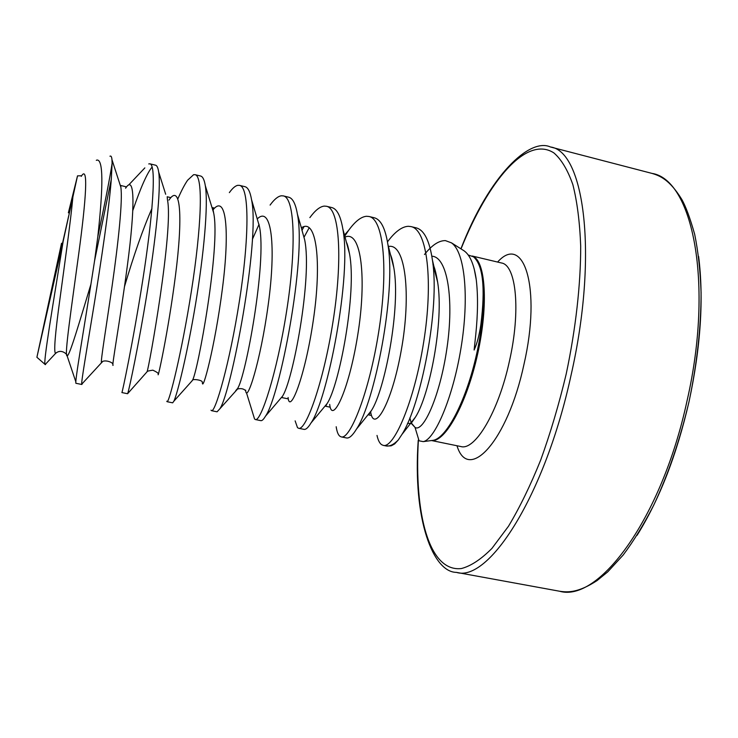 <?xml version="1.0" encoding="UTF-8"?>
<svg xmlns="http://www.w3.org/2000/svg" width="738" height="738" viewBox="0 0 738 738"><rect width="100%" height="100%" fill="white"/><g stroke="black" fill="none" stroke-linecap="round" stroke-linejoin="round"><path stroke-width="1.11" d="M637.032 535.382C659.394 499.598 676.755 454.922 689.098 401.343C700.722 347.017 703.904 298.715 698.618 256.437M377.007 435.429C378.041 440.125 379.563 443.197 381.574 444.645L383.253 445.383C393.705 448.603 414.202 402.164 423.686 342.045C433.326 281.971 427.551 229.463 410.909 226.575L408.262 226.289C401.823 226.658 394.895 231.852 387.468 241.879M383.253 445.383L385.919 445.918C389.526 446.647 393.64 444.673 398.262 439.996L401.878 434.534C420.577 405.706 440.208 308.742 432.45 260.237C429.571 240.699 424.129 229.896 416.112 227.83L410.909 226.575M82.481 383.373L81.835 384.48L76.069 383.317C73.984 385.273 84.381 327.441 94.547 260.966L97.803 236.732C105.248 201.557 110.017 177.111 112.102 163.402L111.964 159.657C111.687 156.687 111.014 155.552 109.944 156.235M81.835 384.48L81.706 384.212C81.235 381.481 86.65 350.439 94.003 305.366C101.337 260.329 109.141 207.858 111.29 179.325L94.547 260.966M147.01 371.841L127.582 393.723L121.899 392.57C122.028 393.797 132.951 343.004 142.785 279.933C152.655 216.871 156.76 164.288 149.879 163.827L148.753 163.928M127.895 392.902C129.537 387.561 138.467 345.928 147.01 293.309C155.57 240.699 161.244 188.66 158.688 172.065C158.061 167.83 157.019 165.543 155.552 165.192L149.879 163.827M166.788 401.232L167.056 401.693C169.039 403.28 181.686 353.262 191.465 290.698C201.299 228.153 203.623 175.561 194.989 174.675L193.587 174.703L187.618 180.22C184.675 184.463 181.447 190.625 177.923 198.716M167.056 401.693L172.655 402.828L173.91 401.14C177.526 393.52 187.332 353.539 195.579 303.955C203.845 254.379 208.467 204.564 205.312 185.708C204.334 179.768 202.756 176.539 200.579 176.013L194.989 174.675M210.994 410.171L211.557 410.688C215.33 412.616 229.656 363.345 239.37 301.288C249.167 239.26 249.767 186.677 239.435 185.358L237.774 185.321C235.293 185.819 232.488 188.255 229.352 192.618M211.557 410.688L217.073 411.804L219.758 408.917C231.003 393.88 260.339 240.966 251.557 199.73C250.191 191.769 247.986 187.415 244.942 186.677L239.435 185.358M246.492 392.81L254.555 418.972L255.413 419.553C260.929 421.813 276.879 373.28 286.529 311.722C296.289 250.182 295.218 197.609 283.244 195.884L281.316 195.791C277.977 196.28 274.241 199.38 270.09 205.081M255.413 419.553L260.855 420.651C262.045 420.891 263.586 419.405 265.468 416.195C279.665 396.776 306.574 258.614 297.405 214.168C295.624 203.845 292.718 198.181 288.669 197.194L283.244 195.884M295.135 420.872L297.497 427.653L298.641 428.28C305.855 430.881 323.364 383.059 332.958 321.989C342.681 260.948 339.997 208.393 326.408 206.262L324.24 206.105C319.914 206.575 315.126 210.413 309.868 217.609M298.641 428.28L304.001 429.368C305.873 429.747 308.226 427.597 311.049 422.911C327.488 399.673 351.952 275.726 342.847 229.011C340.652 215.994 336.962 208.836 331.768 207.553L326.408 206.262M336.187 426.739C336.897 431.629 338.115 434.783 339.84 436.213L341.251 436.896C350.107 439.802 369.129 392.69 378.668 332.091C388.354 271.538 384.101 219.001 368.963 216.492L366.555 216.271C361.103 216.714 355.153 221.372 348.696 230.265L344.757 236.095M341.251 436.896L346.528 437.957C349.24 438.501 352.57 435.531 356.519 429.046C374.461 402.644 396.5 292.377 387.865 244.306C385.291 228.254 380.753 219.398 374.24 217.756L368.963 216.492M152.129 167C147.093 173.098 140.681 187.544 132.877 210.33M259.047 224.343L252.396 239.324M303.982 226.714L301.971 230.274M309.231 227.673L303.973 237.332M45.498 364.59L45.156 364.563C42.693 364.867 53.348 302.645 63.136 241.418L36.9 357.266L61.531 243.272L38.007 352.164L68.708 215.773M63.136 241.418L77.508 175.875L68.366 212.812M464.257 250.966C469.866 255.007 473.787 263.973 476.001 277.857L476.259 279.711C478.067 295.218 477.91 313.456 475.789 334.434L474.119 350.015C477.016 343.751 479.276 335.236 480.881 324.471C485.475 287.755 483.021 265.2 473.51 256.815L468.501 255.09M424.488 254.499C431.924 245.127 438.898 240.505 445.42 240.616L451.388 242.83C465.06 251.852 469.34 297.931 460.946 348.345C452.698 398.76 434.534 439.857 423.215 441.628L419.064 440.798L415.024 427.394L411.952 423.741L411.038 423.557L415.494 417.044C429.442 395.439 444.101 321.694 437.652 282.211L432.957 264.305M391.315 445.78L394.655 443.935L390.07 445.927L385.919 445.918M96.318 160.349L96.761 160.081C103.191 158.799 103.532 184.352 97.803 236.732M112.102 163.402L111.29 179.325M398.262 439.996L394.655 443.935M410.771 423.317L407.496 423.455M559.561 591.23C598.435 602.78 661.543 519.284 687.032 400.891C714.209 282.414 692.235 179.297 651.958 173.393C659.993 175.745 669.717 179.814 681.709 199.269C685.759 206.354 690.085 218.042 694.679 234.333C698.194 251.501 700.325 270.911 701.082 292.552C701.091 326.833 697.096 363.096 689.098 401.343C680.095 439.553 668.296 474.183 653.702 505.226C643.813 524.487 633.628 541.092 623.158 555.05L607.734 571.876L597.051 580.594C578.14 592.9 567.826 592.466 559.561 591.23L456.352 572.365C488.436 582.817 544.893 496.148 571.046 375.255C598.629 254.213 584.053 151.004 550.419 146.973C529.773 137.526 489.58 174.62 460.909 248.817M418.372 440.318C414.119 513.63 428.889 572.337 461.388 568.546C470.899 566.046 481.065 559.339 491.914 548.426L508.5 526.231C519.69 507.578 530.428 485.512 540.705 460.014C550.483 432.957 558.97 404.35 566.166 374.166C575.778 328.751 580.76 284.204 580.695 246.068C579.773 222.027 577.153 201.539 572.845 184.592C567.697 169.961 561.378 159.399 553.887 152.914C526.259 135.008 488.187 181.161 461.029 248.891M456.988 445.752C468.215 483.132 507.467 441.628 523.943 364.498C541.701 287.423 523.62 232.793 497.606 262.055M431.527 440.54L460.844 446.536C475.032 450.964 498.519 411.739 509.405 361.251C520.945 310.726 516.222 264.933 501.434 262.968L472.228 256.021M431.933 440.494L433.077 440.337C446.619 438.271 466.444 400.347 476.683 353.77C487.043 307.22 485.06 264.472 473.648 256.889L472.735 256.307M472.412 256.123C485.484 260.044 488.685 304.333 477.67 353.862C466.813 403.418 445.235 442.357 431.702 440.521M411.527 423.64L415.024 427.394C423.068 433.012 440.014 396.583 446.979 347.985C454.119 299.425 447.523 256.695 431.831 256.206M370.642 411.841L370.605 411.564C373.603 433.732 391.509 405.273 401.297 350.116C411.297 295.062 405.697 242.461 388.419 246.52M329.692 404.396C331.888 424.82 348.521 392.284 357.616 335.753C366.897 279.287 361.491 229.509 345.024 237.101M288.088 397.496C289.637 415.024 304.932 377.671 313.309 320.283C321.842 262.94 316.796 216.944 301.298 227.913M245.653 390.134C246.446 404.618 260.413 362.533 268.235 304.6C276.187 246.695 271.722 204.703 257.23 218.937M202.369 382.284C202.277 393.649 214.942 346.998 222.387 288.816C229.942 230.634 226.289 192.747 212.802 210.136M170.487 197.563L167.185 196.769L167.471 199.887C173.679 229.527 148.827 368.908 147.056 371.786C146.678 371.325 148.615 370.79 152.877 370.172C156.779 372.026 158.55 373.29 158.2 373.954C157.139 381.952 168.209 332.607 175.524 275.136C182.923 217.618 180.884 182.138 168.928 200.136M113.135 365.144C111.078 369.618 120.22 320.2 127.526 264.425C134.888 208.605 135.248 173.07 125.598 188.227L126.189 186.806L120.931 185.533L120.829 187.074L119.408 182.71M90.94 284.241C79.104 323.179 69.52 356.297 67.112 355.845C64.077 356.888 71.494 307.506 78.782 253.438C86.097 199.306 88.615 163.891 81.263 176.373M366.768 416.324L371.334 410.66C384.636 390.919 401.029 307.202 393.797 267.645L390.457 254.518M323.373 408.086L326.943 403.797C339.046 386.537 357.174 292.469 349.461 253.531L346.371 242.11M279.702 399.516L282.34 396.435C292.682 382.109 312.525 277.377 304.656 239.73L301.86 229.887M235.754 390.623L237.507 388.612C245.551 377.644 267.082 261.833 259.379 226.188L256.907 217.848M191.52 381.389L192.415 380.384C197.618 373.197 220.81 245.809 213.642 212.895L211.52 205.985M158.688 172.065L165.681 194.26M151.936 208.513C143.126 228.559 133.993 254.545 124.528 286.492M102.065 362.275L101.429 362.81C100.58 360.956 106.06 328.345 112.148 285.698C118.237 243.106 122.895 200.118 120.829 187.074L111.964 159.657M56.706 352.441L55.525 353.456C53.653 351.777 55.165 333.308 60.064 298.051C64.575 264.416 70.47 222.913 72.831 197.627M435.531 273.254L435.835 272.765M411.269 423.022L409.858 417.865M456.352 572.365C433.409 572.319 412.524 520.585 418.234 440.208M36.937 357.293L45.332 364.655M472.8 256.335L473.519 256.806M464.276 250.948L451.407 242.802M431.998 440.485L423.215 441.619M391.315 445.77L390.07 445.927M77.508 175.865L81.309 175.764M432.985 264.573C434.47 266.852 436.029 272.728 437.652 282.211L432.45 260.237M371.177 415.42L368.76 414.931L371.334 410.66L356.519 429.046M390.494 254.675C391.666 257.267 392.764 261.584 393.797 267.645L387.865 244.306M329.84 407.108L325.744 406.278L326.943 403.797L311.049 422.911M346.417 242.285C347.321 243.835 348.336 247.581 349.461 253.531L342.847 229.011M287.949 398.806L282.017 397.625L282.34 396.435L265.468 416.195M302.202 230.68L297.405 214.168M245.45 390.531C243.558 388.714 240.939 388.197 237.581 388.991L219.758 408.917M202.295 382.293C202.968 380.042 191.991 378.585 192.461 380.402L173.91 401.14M214.269 208.042L212.692 207.673L213.642 212.895L205.312 185.708M112.849 364.59C113.781 362.266 102.886 358.714 101.429 362.81L81.706 384.212M75.866 381.906L67.112 355.845C68.726 356.269 62.084 347.543 55.525 353.456L45.156 364.563M415.494 417.044L401.878 434.534M259.379 226.188L251.557 199.73M144.842 167.895L128.624 185.044M348.696 230.265L344.471 235.053M476.259 279.711L474.202 268.918M409.839 417.911L411.232 423.059M651.958 173.393L550.419 146.973"/></g></svg>
